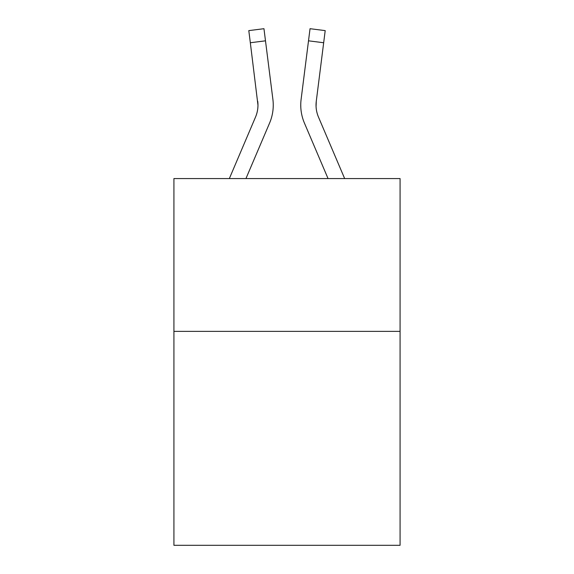 <?xml version="1.0" encoding="UTF-8"?>
<svg xmlns="http://www.w3.org/2000/svg" width="574" height="574" viewBox="0 0 574 574"><rect width="100%" height="100%" fill="white"/><g stroke="black" fill="none" stroke-linecap="round" stroke-linejoin="round"><path stroke-width="0.86" d="M400.078 331.377L400.078 545.3L173.922 545.3L173.922 178.571L400.078 178.571L400.078 331.377L173.922 331.377M269.586 123.058L245.945 178.571L269.586 123.058A45.841 45.841 0 0 0 272.887 99.352L265.489 40.826L250.329 42.741L248.8 30.616L263.961 28.7L265.489 40.826M273.195 107.338L273.246 105.458M272.657 97.523L272.887 99.352L272.657 97.523M304.414 123.058L328.055 178.571L304.414 123.058A45.841 45.841 0 0 1 301.113 99.352L310.039 28.7L325.2 30.616L323.671 42.741L308.511 40.826M316.066 106.592L316.274 101.268L316.066 106.592L316.274 101.268L316.066 106.592L316.274 101.268L316.066 106.592L316.274 101.268L316.066 106.592L316.274 101.268L316.066 106.592L316.274 101.268L316.066 106.592L316.274 101.268L316.066 106.592L316.274 101.268L316.066 106.592L316.274 101.268L316.066 106.592L316.274 101.268L316.066 106.592L316.274 101.268L316.066 106.592L316.274 101.268L316.066 106.592L316.274 101.268L316.066 106.592L316.274 101.268L323.671 42.741M229.342 178.571L255.523 117.074A30.558 30.558 0 0 0 257.97 105.164L250.329 42.741M255.523 117.074A30.558 30.558 0 0 0 257.97 105.164A30.558 30.558 0 0 1 255.523 117.074A30.558 30.558 0 0 0 257.97 105.164A30.558 30.558 0 0 1 255.523 117.074A30.558 30.558 0 0 0 257.97 105.164A30.558 30.558 0 0 1 255.523 117.074A30.558 30.558 0 0 0 257.97 105.164A30.558 30.558 0 0 1 255.523 117.074A30.558 30.558 0 0 0 257.97 105.164A30.558 30.558 0 0 1 255.523 117.074A30.558 30.558 0 0 0 257.97 105.164A30.558 30.558 0 0 1 255.523 117.074A30.558 30.558 0 0 0 257.97 105.164A30.558 30.558 0 0 1 255.523 117.074A30.558 30.558 0 0 0 257.97 105.164A30.558 30.558 0 0 1 255.523 117.074A30.558 30.558 0 0 0 257.97 105.164A30.558 30.558 0 0 1 255.523 117.074A30.558 30.558 0 0 0 257.97 105.164A30.558 30.558 0 0 1 255.523 117.074A30.558 30.558 0 0 0 257.97 105.164A30.558 30.558 0 0 1 255.523 117.074A30.558 30.558 0 0 0 257.97 105.164A30.558 30.558 0 0 1 255.523 117.074A30.558 30.558 0 0 0 257.97 105.164L257.726 101.268A30.558 30.558 0 0 1 255.523 117.074M344.658 178.571L318.477 117.074A30.558 30.558 0 0 1 316.274 101.268L316.03 105.157L316.274 101.268M300.805 107.338L300.754 105.078"/></g></svg>
